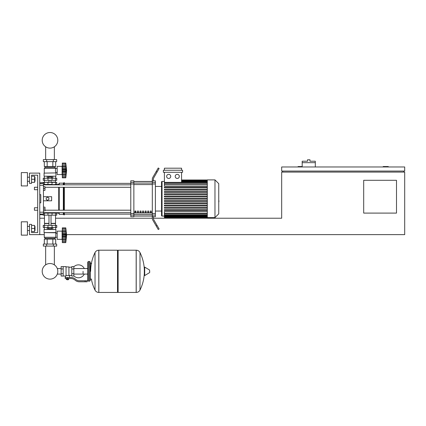 <?xml version="1.0" encoding="UTF-8"?>
<svg xmlns="http://www.w3.org/2000/svg" width="426" height="426" viewBox="0 0 426 426"><rect width="100%" height="100%" fill="white"/><g stroke="black" fill="none" stroke-linecap="round" stroke-linejoin="round"><path stroke-width="0.64" d="M388.299 166.965L388.299 166.555L383.171 166.555L383.171 166.965M396.5 213.096L363.692 213.096L363.692 180.294L396.5 180.294L396.5 213.096M403.672 171.066L403.672 172.093M66.568 234.625L404.7 234.625L404.7 172.093L281.682 172.093L281.682 218.224L153.355 218.224A4.1 4.1 0 0 1 153.339 217.872L153.339 216.562L152.311 216.562L152.311 215.103L155.389 215.103L155.389 213.532L152.311 213.532L152.311 183.957L155.389 183.957L155.389 182.392L152.311 182.392L152.311 183.957M404.7 171.066L404.7 166.965L281.682 166.965L281.682 171.066L404.7 171.066M302.188 166.555L298.088 166.555L298.088 166.965M282.71 171.066L282.71 172.093M39.751 234.625L29.5 234.625L29.5 224.374L31.551 224.374L31.551 232.575L37.701 232.575L37.701 175.166L31.551 175.166L31.551 183.366L29.5 183.366L29.5 173.116L39.751 173.116L39.751 234.625L44.261 234.625M39.751 218.224L44.469 218.224M55.54 218.224L152.311 218.224M315.309 162.663L302.188 162.663L302.188 161.225L307.519 161.225L307.519 159.793L309.979 159.793L309.979 161.225L315.309 161.225L315.309 166.965M302.188 166.965L302.188 162.663M34.421 207.766L34.421 210.226L34.421 207.766L37.701 207.766L37.701 189.724L34.421 189.724L34.421 187.264L37.701 187.264L37.701 175.166L31.551 175.166L37.701 175.166L37.701 187.264M43.441 207.153L44.98 207.153L44.98 208.996L43.441 208.996M44.98 208.996L44.98 210.843L43.441 210.843M34.421 187.264L34.421 189.724M43.441 186.647L44.98 186.647L44.98 188.494L43.441 188.494M44.98 188.494L44.98 190.342L43.441 190.342M83.065 271.325L83.065 274.083L83.065 271.325M73.836 275.846A6.459 6.459 0 0 0 84.289 274.083M84.289 268.566A6.459 6.459 0 0 0 73.836 266.804M63.176 266.612L66.046 266.612L66.046 275.808L65.434 276.043L61.126 276.043L61.126 266.612L63.176 266.612L63.176 276.043M71.786 275.425L69.534 275.425L69.534 277.475M71.786 268.966L71.786 276.043L73.836 276.043L73.836 266.612L71.786 266.612L71.786 268.966L73.836 268.966M71.786 267.224L68.916 267.224M68.916 275.153L69.534 275.425M66.046 275.484L68.916 275.484L68.916 266.916L66.046 266.916M68.304 279.626L66.664 279.626L68.096 279.834L68.304 279.424M68.075 278.503L68.075 279.424L68.666 279.424L68.666 278.503M66.296 278.503L66.296 279.424L68.075 279.424M66.887 278.503L66.887 279.424M85.115 281.783L87.165 281.783L87.165 280.755L85.115 280.755L85.115 281.783L79.305 281.783A6.15 6.15 0 0 1 75.461 280.436L74.731 279.85A6.15 6.15 0 0 0 70.886 278.503L65.173 278.503L65.173 277.475L67.484 277.475L67.484 278.503M67.484 277.475L70.886 277.475A7.178 7.178 0 0 1 75.37 279.046L76.1 279.632A5.128 5.128 0 0 0 79.305 280.755L85.115 280.755M71.786 273.684L73.836 273.684M63.176 268.966L61.126 268.966M63.176 273.684L61.126 273.684M136.166 292.444L136.166 250.206L136.219 292.444A4.201 4.201 0 0 0 139.989 290.101L139.989 252.549A4.201 4.201 0 0 0 136.219 250.206L118.124 250.206L118.124 292.444L136.166 292.444M144.313 271.325L144.313 267.32L144.702 267.097L144.702 275.553L144.313 275.334L144.313 271.325M149.696 271.325L149.696 272.411L149.696 271.325M95.03 252.549A4.201 4.201 0 0 1 98.795 250.206L117.507 250.206L117.507 292.444L98.848 292.444L98.848 250.206L98.795 292.444A4.201 4.201 0 0 1 95.03 290.101L95.03 252.549A42.44 42.44 0 0 0 90.647 271.325M89.625 261.484L88.395 261.484L88.395 281.165L89.625 281.165L89.625 261.484L90.237 262.096L90.237 263.534L91.675 263.534M89.625 281.165L90.237 280.553L90.237 262.096M43.441 213.096L56.77 213.096L56.77 215.146L43.239 215.146L43.239 214.842M45.657 246.106L45.657 264.85A7.801 7.801 0 0 0 42.201 271.325A7.801 7.801 0 0 1 50.002 263.524A7.801 7.801 0 0 1 57.803 271.325A7.801 7.801 0 0 0 54.352 264.85A7.801 7.801 0 0 1 50.002 279.126A7.801 7.801 0 0 1 42.201 271.325A7.801 7.801 0 0 0 50.002 279.126A7.801 7.801 0 0 0 57.803 271.325A7.801 7.801 0 0 1 50.002 279.126A7.801 7.801 0 0 1 45.657 264.85A7.801 7.801 0 0 0 50.002 279.126A7.801 7.801 0 0 0 57.803 271.325A7.801 7.801 0 0 1 50.002 279.126A7.801 7.801 0 0 1 45.657 264.85A7.801 7.801 0 0 0 48.601 278.998A7.801 7.801 0 0 0 57.302 274.083L61.126 274.083M61.126 268.566L57.302 268.566A7.801 7.801 0 0 0 54.352 264.85A7.801 7.801 0 0 1 57.302 268.566A7.801 7.801 0 0 0 54.352 264.85L54.352 246.106M52.041 215.146L52.052 212.686L47.952 212.686L47.952 213.096M50.95 227.452L50.95 228.762L51.897 228.762L51.897 227.452M50.95 228.762L49.059 228.762L49.059 227.452M49.059 228.762L48.111 228.762L48.111 227.452M62.308 240.163L62.1 239.343L57.18 239.343L57.18 231.142L62.1 231.142L62.1 239.343M62.308 230.322L62.1 231.142M62.308 239.236L62.308 233.73L66.014 233.73L65.79 242.623L66.61 235.243L65.79 227.862L66.014 231.11L65.913 230.035L62.308 230.035L62.308 228.778L65.79 228.847L66.014 229.598L65.913 229.177M62.308 238.933L65.79 238.933L66.014 239.375L62.308 239.375L65.86 239.311M65.79 242.623L62.308 242.623L62.308 241.633L65.79 241.633L66.014 240.887L65.913 241.302M65.913 241.744L62.308 241.744L65.918 241.728M65.79 238.901L65.913 239.236M62.308 236.755L66.014 236.755L65.796 235.067L65.886 237.9L65.913 236.095L62.308 236.095M65.806 241.702L62.308 241.702L62.308 239.375M62.308 235.243L65.796 235.067M62.308 233.73L62.308 231.11L66.014 231.11L66.014 233.72M62.308 231.552L65.79 231.552M65.806 228.778L62.308 228.778L62.308 227.862L65.79 227.862M62.308 231.11L62.308 230.035M62.308 232.729L65.908 232.702M65.913 234.385L65.79 235.243L65.913 234.385L62.308 234.385M55.95 232.575L44.059 232.575L44.059 229.502L55.95 229.502L55.742 237.293L54.922 238.315L54.922 239.135M44.059 232.575L55.742 232.782M44.261 232.782L44.261 237.293L57.18 237.271M44.261 237.293L45.081 238.315L54.922 238.315M45.081 238.315L45.081 239.135M57.18 233.208L55.742 233.208M43.34 244.055L56.669 244.055L56.669 246.106L43.34 246.106L43.34 244.055M46.674 244.055L46.674 246.106M53.335 244.055L53.335 246.106M55.684 229.502L55.684 227.452M52.845 229.502L52.845 227.452M47.164 229.502L47.164 227.452M44.32 229.502L44.32 227.452M44.32 244.055L44.32 239.135L55.684 239.135L55.684 244.055M47.164 239.135L47.164 244.055M52.845 239.135L52.845 244.055M44.469 215.146L44.469 223.346L48.979 223.346M55.54 215.146L55.54 223.346L51.029 223.346M44.671 223.346L44.469 225.397M55.332 223.346L55.54 225.397M44.4 225.397L43.239 225.397L43.239 227.452L56.77 227.452L56.77 225.397L44.4 225.397L44.4 227.452M44.469 223.554L48.979 223.554M51.029 223.554L55.54 223.554M44.671 182.344L48.979 182.136M55.332 182.344L55.54 180.294M51.029 182.136L55.54 182.136M44.469 182.136L44.469 180.294M56.77 180.294L43.239 180.294L43.239 178.244L56.77 178.244L56.77 180.294M47.952 184.394L47.952 184.804L58.719 184.394L59.23 183.164L63.33 183.164L64.358 182.653L64.358 184.831M48.111 178.244L48.111 176.928L51.897 176.928L51.897 178.244M50.95 176.928L50.95 178.244M49.059 176.928L49.059 178.244M62.308 165.533L62.1 166.353L57.18 166.353L57.18 174.553L62.1 174.553L62.308 175.374M65.79 174.143L65.913 174.447L65.79 174.143L62.308 174.143L62.308 168.941L66.014 168.941L65.79 177.834L66.61 170.453L65.79 163.073L66.014 171.95M65.913 164.388L65.79 164.058L62.308 163.994L62.308 165.245L65.913 165.245L66.014 166.321L62.308 166.321L62.308 165.245M62.308 170.453L65.79 170.453L66.014 171.966L62.308 171.966M62.308 168.941L62.308 166.321M62.308 166.763L65.79 166.763L66.014 166.321M65.806 163.994L62.308 163.994L62.308 163.073L65.79 163.073L66.61 170.453M65.79 177.834L62.308 177.834L62.308 174.585L65.913 174.447M65.806 176.912L62.308 176.843L65.79 176.843L66.014 176.098L65.913 176.513M65.913 176.955L62.308 176.955L65.923 176.896M62.308 174.447L62.308 174.143M62.308 174.585L65.86 174.522M62.1 166.353L62.1 174.553M44.059 173.116L55.742 172.913L44.059 173.116L44.059 176.194L55.95 176.194L55.95 173.116L55.375 170.453L55.742 168.403L54.922 167.375L54.922 166.555M44.261 172.913L44.261 168.403L45.081 167.375L45.081 166.555M57.18 172.482L55.742 172.482M57.18 168.419L55.742 168.419M53.335 159.585L56.669 159.585L56.669 161.635L43.34 161.635L43.34 159.585L53.335 159.585L53.335 161.635M46.674 161.635L46.674 159.585M52.845 176.194L52.845 178.244M47.164 176.194L47.164 178.244M55.684 176.194L55.684 178.244M44.32 176.194L44.32 178.244M55.684 161.635L55.684 166.555L44.32 166.555L44.32 161.635M47.164 166.555L47.164 161.635M52.845 166.555L52.845 161.635M44.261 168.403L55.742 168.403L54.922 167.375L45.081 167.375M62.308 167.94L65.913 167.94L65.929 169.58M65.79 166.763L65.913 166.459M65.886 167.796L66.014 168.93M65.913 172.961L62.308 172.961M65.913 169.596L62.308 169.596L65.913 169.596L65.79 170.453M56.77 184.394L56.77 182.344L43.239 182.344L43.239 182.653M43.441 184.394L52.041 184.394L52.041 182.344M57.803 140.314A7.801 7.801 0 0 0 50.002 132.513A7.801 7.801 0 0 0 42.201 140.314A7.801 7.801 0 0 0 50.002 148.115A7.801 7.801 0 0 0 57.803 140.314M218.74 196.62L218.74 200.87M218.985 200.87L218.74 202.345M207.302 198.745L207.302 179.884L214.97 179.884L214.97 217.606L207.302 217.606L207.302 198.745M214.97 217.606L218.74 213.836L218.74 183.654L214.97 179.884M161.539 186.444L161.539 181.934A0.511 0.511 0 0 1 162.05 181.423L162.05 216.073A0.511 0.511 0 0 1 161.539 215.556L161.539 181.934L161.539 186.444L155.389 186.444M207.302 185.992L164.399 185.992L164.399 172.296M168.691 174.346A2.05 2.05 0 0 1 170.741 176.396A2.05 2.05 0 0 1 168.691 178.446A2.05 2.05 0 0 1 166.641 176.396A2.05 2.05 0 0 1 168.691 174.346M177.269 174.346A2.05 2.05 0 0 1 179.319 176.396A2.05 2.05 0 0 1 177.269 178.446A2.05 2.05 0 0 1 175.219 176.396A2.05 2.05 0 0 1 177.269 174.346M182.584 172.296L163.371 172.296L163.371 170.246L182.584 170.246L182.584 172.296M181.561 172.296L181.561 182.376M164.399 170.246L164.399 168.195L181.561 168.195L181.561 170.246M207.302 213.192L164.399 213.192L164.399 211.498L207.302 211.498M207.302 199.155L164.399 199.155L164.399 198.335L207.302 198.335M207.302 210.471L164.399 210.471L164.399 209.651L207.302 209.651M207.302 208.207L164.399 208.207L164.399 207.387L207.302 207.387M207.302 205.944L164.399 205.944L164.399 205.124L207.302 205.124M207.302 203.681L164.399 203.681L164.399 202.861L207.302 202.861M207.302 201.418L164.399 201.418L164.399 200.598L207.302 200.598M207.302 196.072L164.399 196.072L164.399 196.892L207.302 196.892M207.302 193.809L164.399 193.809L164.399 194.629L207.302 194.629M207.302 191.546L164.399 191.546L164.399 192.366L207.302 192.366M207.302 189.282L164.399 189.282L164.399 190.102L207.302 190.102M207.302 187.019L164.399 187.019L164.399 187.839L207.302 187.839M164.399 213.192L164.399 217.505L207.302 217.505M161.539 211.046L161.539 215.556L161.539 211.046L155.389 211.046M150.261 211.046L151.289 211.046L151.289 212.585L150.261 212.585L150.261 211.046M147.7 211.046L148.722 211.046L148.722 212.585L147.7 212.585L147.7 211.046M145.138 211.046L146.161 211.046L146.161 212.585L145.138 212.585L145.138 211.046M142.572 211.046L143.599 211.046L143.599 212.585L142.572 212.585L142.572 211.046M140.01 211.046L141.038 211.046L141.038 212.585L140.01 212.585L140.01 211.046M137.449 211.046L138.471 211.046L138.471 212.585L137.449 212.585L137.449 211.046M134.882 211.046L135.91 211.046L135.91 212.585L134.882 212.585L134.882 211.046M152.311 181.508L133.86 181.508M133.86 215.982L152.311 215.982M155.389 183.957L155.389 213.532M152.311 213.532L152.311 215.103M155.389 215.103L155.389 216.685L153.339 216.685M152.311 182.392L152.311 180.928L153.339 180.928L153.339 179.618A4.1 4.1 0 0 1 153.887 177.567A4.1 4.1 0 0 0 153.339 179.618A4.1 4.1 0 0 1 153.887 177.567L159.116 168.504L158.232 167.993L156.182 171.545L157.066 172.056M153.339 180.805L155.389 180.805L155.389 182.392M130.782 182.392L130.782 180.805L133.86 180.805L133.86 182.392L130.782 182.392L130.782 183.957L133.86 183.957L133.86 182.392M133.86 183.957L133.86 213.532L130.782 213.532L130.782 215.103L133.86 215.103L133.86 213.532M133.86 215.103L133.86 216.685L130.782 216.685L130.782 215.103M130.782 213.532L130.782 183.957M133.86 181.439L152.311 181.439M133.86 216.051L152.311 216.051M152.859 220.199A4.1 4.1 0 0 1 152.311 218.149L152.311 216.562L152.311 218.149A4.1 4.1 0 0 0 152.859 220.199L156.182 225.95L157.066 225.434L153.887 219.928A4.1 4.1 0 0 1 153.339 217.872A4.1 4.1 0 0 0 153.355 218.224M157.066 225.434L159.116 228.986L158.232 229.502L156.182 225.95M152.311 180.928L152.311 179.341A4.1 4.1 0 0 1 152.859 177.291L156.182 171.545M152.311 216.562L152.311 218.149M44.98 187.291L130.782 187.291M43.441 184.831L130.782 184.831M135.91 212.585L135.91 211.046M134.882 211.429L135.91 211.429M55.721 212.659L56.152 213.096L58.719 213.096L59.23 214.326L63.33 214.326L63.841 214.842L64.358 214.842L64.358 212.659M56.152 184.394L55.721 184.831M58.719 213.096L58.719 212.659M58.719 210.199L58.719 187.291M58.719 184.831L58.719 184.394M47.542 200.284L46.21 199.517L46.21 197.978L47.542 197.206L48.878 197.978L48.878 199.517L47.542 200.284M43.441 196.695L51.642 196.695L51.642 200.795L43.441 200.795M64.358 210.199L64.358 187.291M63.841 214.842L63.841 212.659M63.841 210.199L63.841 187.291M63.841 184.831L63.841 182.653M63.33 214.326L63.33 212.659M63.33 210.199L63.33 187.291M63.33 184.831L63.33 183.164M59.23 214.326L59.23 212.659M59.23 210.199L59.23 187.291M59.23 184.831L59.23 183.164M39.751 185.273L43.441 185.273L43.441 182.653L39.751 182.876M39.751 214.613L43.441 214.842L43.441 212.217L39.751 212.217M39.751 194.645L40.779 194.645L40.779 202.845L39.751 202.845M43.441 185.273L43.441 212.217M40.779 194.645L40.779 202.845L40.779 194.645M35.017 181.316L35.017 177.216L35.017 181.316L34.607 181.316M27.45 179.266L27.45 185.933L21.3 185.933L21.3 172.605L27.45 172.605L27.45 179.266M35.017 230.525L35.017 226.424L35.017 230.525L34.607 230.525M27.45 228.474L27.45 235.136L21.3 235.136L21.3 221.813L27.45 221.813L27.45 228.474M31.551 231.552L34.607 231.552L34.607 225.397L31.551 225.397M31.551 228.474L34.607 228.474M31.551 182.344L34.607 182.344L34.607 176.194L31.551 176.194M31.551 179.266L34.607 179.266M37.701 210.226L37.701 232.575L31.551 232.575L37.701 232.575L37.701 210.226L34.421 210.226M37.701 207.766L37.701 189.724M136.219 292.444L136.219 250.206M149.696 272.411L149.574 270.02L144.702 267.097M98.795 250.206L98.795 292.444M44.4 215.146L44.4 213.096M47.968 215.146L47.968 213.096M55.609 215.146L55.609 213.096M62.308 240.445L65.913 240.445M62.308 237.751L65.913 237.751L62.308 237.751M62.308 228.735L65.913 228.735M47.968 225.397L47.968 227.452M52.041 225.397L52.041 227.452M55.609 225.397L55.609 227.452M44.4 180.294L44.4 178.244M47.968 180.294L47.968 178.244M52.041 180.294L52.041 178.244M55.609 180.294L55.609 178.244M62.308 175.656L65.913 175.656L62.308 175.656M62.308 163.946L65.913 163.946M62.308 171.311L65.913 171.311M44.4 182.344L44.4 184.394M47.968 182.344L47.968 184.394M55.609 182.344L55.609 184.394M207.302 180.533L181.561 180.533L207.302 180.555M207.302 180.965L181.561 180.965M207.302 181.7L181.561 181.7M207.302 184.304L164.399 184.304M207.302 182.786L164.399 182.786M207.302 216.956L164.399 216.956M207.302 216.53L164.399 216.53M207.302 215.796L164.399 215.796M207.302 214.704L164.399 214.704M152.311 183.073L133.86 183.073M152.311 212.915L133.86 212.915M133.86 214.416L152.311 214.416M133.86 184.575L152.311 184.575M43.441 183.446L39.751 183.446M39.751 214.044L43.441 214.044M54.352 159.585L54.352 146.789M45.657 146.789L45.657 159.585M87.777 274.083L73.836 274.083M87.777 268.566L73.836 268.566M65.434 276.043L65.434 277.475M90.237 279.115L91.675 279.115M139.989 290.101A42.44 42.44 0 0 0 144.313 273.412M144.313 269.243A42.44 42.44 0 0 0 139.989 252.549M149.574 272.629L144.702 275.553M117.507 250.823L118.124 250.206M117.507 291.826L118.124 292.444M91.372 279.115A42.44 42.44 0 0 0 95.03 290.101M88.395 261.484L87.777 262.096L87.777 280.553L88.395 281.165M55.172 212.659L55.172 213.096M44.837 213.096L44.837 212.659M51.029 225.397L51.029 215.146M48.979 225.397L48.979 215.146M62.308 231.169L65.86 231.169M51.029 180.294L51.029 182.344M48.979 180.294L48.979 182.344M62.308 166.38L65.86 166.38M44.837 184.394L44.837 184.831M55.172 184.394L55.172 184.831M164.399 181.423L162.05 181.423M207.302 179.985L181.561 179.985M181.561 180.123L207.302 180.123M181.561 181.29L207.302 181.29M164.399 216.073L162.05 216.073M164.399 183.894L207.302 183.894M164.399 182.376L207.302 182.376M207.302 217.366L164.399 217.366M207.302 216.94L164.399 216.94M207.302 216.206L164.399 216.206M207.302 215.114L164.399 215.114M207.302 213.602L164.399 213.602M64.358 214.124L130.782 214.124M64.358 183.366L130.782 183.366M130.782 210.199L44.98 210.199M130.782 212.659L43.441 212.659M27.45 181.316L29.5 181.316M27.45 230.525L29.5 230.525M27.45 226.424L29.5 226.424M34.607 226.424L35.017 226.424M27.45 177.216L29.5 177.216M34.607 177.216L35.017 177.216"/></g></svg>
